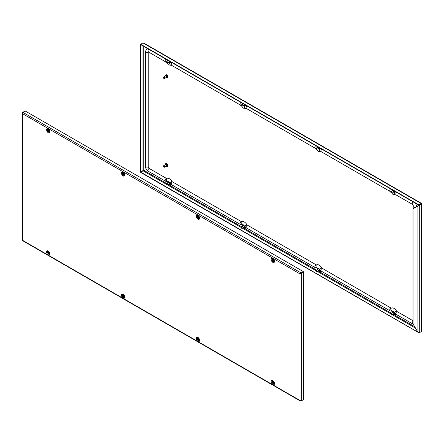 <?xml version="1.0" encoding="UTF-8"?>
<svg xmlns="http://www.w3.org/2000/svg" width="444" height="444" viewBox="0 0 444 444"><rect width="100%" height="100%" fill="white"/><g stroke="black" fill="none" stroke-linecap="round" stroke-linejoin="round"><path stroke-width="0.67" d="M303.868 272.067L303.868 398.951L303.585 399.578L301.348 400.865L299.989 400.488L299.989 273.898L300.999 272.91L299.989 273.898L301.348 273.515L303.585 271.9M300.272 273.732L303.302 272.067M301.348 400.865L301.348 273.515L300.455 273.709M22.638 112.604L22.2 113.098L22.483 113.675L22.833 112.31L25.147 110.972L303.313 271.573L300.999 273.232M22.483 112.515L22.833 112.31L300.999 272.91L303.313 271.573M22.833 240.47L299.989 400.488L300.355 401.021L300.999 400.888M300.999 401.071L303.313 399.733M299.989 273.898L22.483 113.675L22.483 239.865M272.122 380.874A1.837 1.06 60 0 1 273.005 380.985A1.837 1.06 60 0 1 273.304 381.202M197.264 337.656A1.837 1.06 60 0 1 198.146 337.767A1.837 1.06 60 0 1 198.451 337.984M122.405 294.439A1.837 1.06 60 0 1 123.288 294.55A1.837 1.06 60 0 1 123.593 294.766M47.547 251.221A1.837 1.06 60 0 1 48.429 251.332A1.837 1.06 60 0 1 48.735 251.548M124.525 175.136A4.518 2.609 -120 0 0 124.17 175.258A1.837 1.06 60 0 1 122.405 174.242M49.667 131.918A4.518 2.609 -120 0 0 49.312 132.04A1.837 1.06 60 0 1 47.547 131.024M274.237 261.572A4.518 2.609 -120 0 0 273.887 261.699A1.837 1.06 60 0 1 272.122 260.678M199.378 218.354A4.518 2.609 -120 0 0 199.029 218.481A1.837 1.06 60 0 1 197.264 217.46M272.888 259.912L273.482 260.667M273.005 259.979L272.771 259.757L272.594 260.145L273.232 260.883L273.005 259.979M273.504 260.606A0.705 0.405 60 0 1 273.005 260.894A0.705 0.405 60 0 1 272.505 260.029A0.705 0.405 60 0 1 273.005 259.746A0.705 0.405 60 0 1 273.504 260.606M274.181 260.4A1.215 0.699 60 0 1 274.198 260.617A1.215 0.699 60 0 1 273.776 261.227C272.755 260.906 272.3 260.434 272.411 259.818L272.605 259.191A1.215 0.699 60 0 1 273.521 259.257M272.483 259.629A1.215 0.699 60 0 1 272.605 259.191M272.888 382.073L273.482 382.833M273.005 382.14L272.771 381.923L272.594 382.306L273.232 383.044L273.005 382.14M273.504 382.772A0.705 0.405 60 0 1 273.005 383.061A0.705 0.405 60 0 1 272.505 382.195A0.705 0.405 60 0 1 273.005 381.907A0.705 0.405 60 0 1 273.504 382.772M274.181 382.567A1.215 0.699 60 0 1 274.198 382.784A1.215 0.699 60 0 1 273.776 383.394C272.755 383.072 272.3 382.6 272.411 381.984L272.605 381.357A1.215 0.699 60 0 1 273.521 381.424M272.483 381.796A1.215 0.699 60 0 1 272.605 381.357M198.03 338.855L198.623 339.616M198.146 338.922L197.913 338.705L197.735 339.088L198.379 339.827L198.146 338.922M198.646 339.555A0.705 0.405 60 0 1 198.146 339.843A0.705 0.405 60 0 1 197.647 338.977A0.705 0.405 60 0 1 198.146 338.689A0.705 0.405 60 0 1 198.646 339.555M199.323 339.349A1.215 0.699 60 0 1 199.345 339.566A1.215 0.699 60 0 1 198.923 340.176C197.902 339.854 197.441 339.383 197.552 338.766L197.747 338.139A1.215 0.699 60 0 1 198.668 338.206M197.624 338.578A1.215 0.699 60 0 1 197.747 338.139M198.03 216.694L198.623 217.449M198.146 216.755L197.913 216.539L197.735 216.927L198.379 217.665L198.146 216.755M198.646 217.388A0.705 0.405 60 0 1 198.146 217.677A0.705 0.405 60 0 1 197.647 216.811A0.705 0.405 60 0 1 198.146 216.522A0.705 0.405 60 0 1 198.646 217.388M199.323 217.183A1.215 0.699 60 0 1 199.345 217.399A1.215 0.699 60 0 1 198.923 218.01C197.902 217.688 197.441 217.216 197.552 216.6L197.747 215.973A1.215 0.699 60 0 1 198.668 216.039M197.624 216.411A1.215 0.699 60 0 1 197.747 215.973M390.92 191.852L391.258 192.435L391.597 192.241L390.92 191.664A0.705 0.405 -120 0 1 391.064 191.342A0.705 0.405 -120 0 1 391.608 191.531A0.705 0.405 -120 0 1 391.913 192.241A0.705 0.405 -120 0 1 391.769 192.563A0.705 0.405 -120 0 1 391.414 192.53A0.705 0.405 -120 0 1 391.331 192.468M391.769 192.563L394.006 191.275A0.705 0.405 -120 0 0 394.144 191.037M168.393 182.306A1.127 0.649 -120 0 0 168.287 182.817M168.992 184.038A1.127 0.649 -120 0 0 169.081 184.094A1.127 0.649 -120 0 0 169.486 184.204M168.714 184.199A1.127 0.649 -120 0 0 168.803 184.254A1.127 0.649 -120 0 0 169.364 184.316A1.127 0.649 -120 0 0 169.541 183.405A1.127 0.649 -120 0 0 168.803 182.412A1.127 0.649 -120 0 0 168.237 182.356A1.127 0.649 -120 0 0 168.01 182.978M243.251 225.524A1.127 0.649 -120 0 0 243.146 226.035M243.85 227.256A1.127 0.649 -120 0 0 243.939 227.311A1.127 0.649 -120 0 0 244.344 227.422M243.573 227.417A1.127 0.649 -120 0 0 243.656 227.478A1.127 0.649 -120 0 0 244.222 227.533A1.127 0.649 -120 0 0 244.394 226.629A1.127 0.649 -120 0 0 243.656 225.63A1.127 0.649 -120 0 0 243.096 225.574A1.127 0.649 -120 0 0 242.862 226.196M318.109 268.742A1.127 0.649 -120 0 0 318.004 269.253M318.709 270.474A1.127 0.649 -120 0 0 318.798 270.535A1.127 0.649 -120 0 0 319.203 270.64M318.426 270.635A1.127 0.649 -120 0 0 318.514 270.696A1.127 0.649 -120 0 0 319.081 270.751A1.127 0.649 -120 0 0 319.253 269.847A1.127 0.649 -120 0 0 318.514 268.848A1.127 0.649 -120 0 0 317.948 268.792A1.127 0.649 -120 0 0 317.721 269.414M169.486 62.038A1.127 0.649 60 0 1 169.081 61.932A1.127 0.649 60 0 1 168.992 61.871M169.541 61.25A1.127 0.649 60 0 1 169.364 62.149A1.127 0.649 60 0 1 168.803 62.093A1.127 0.649 60 0 1 168.714 62.032M168.01 60.811A1.127 0.649 60 0 1 168.06 60.395M244.344 105.256A1.127 0.649 60 0 1 243.939 105.15A1.127 0.649 60 0 1 243.85 105.095M244.4 104.468A1.127 0.649 60 0 1 244.222 105.367A1.127 0.649 60 0 1 243.656 105.311A1.127 0.649 60 0 1 243.573 105.256M242.862 104.029A1.127 0.649 60 0 1 242.918 103.613M319.203 148.474A1.127 0.649 60 0 1 318.798 148.368A1.127 0.649 60 0 1 318.709 148.313M319.258 147.686A1.127 0.649 60 0 1 319.081 148.585A1.127 0.649 60 0 1 318.514 148.529A1.127 0.649 60 0 1 318.426 148.474M317.721 147.247A1.127 0.649 60 0 1 317.776 146.831M394.061 191.691A1.127 0.649 60 0 1 393.65 191.586A1.127 0.649 60 0 1 393.562 191.531M394.111 190.903A1.127 0.649 60 0 1 393.939 191.802A1.127 0.649 60 0 1 393.373 191.747A1.127 0.649 60 0 1 393.284 191.691M392.579 190.465A1.127 0.649 60 0 1 392.635 190.049M392.968 311.96A1.127 0.649 -120 0 0 392.857 312.471M393.562 313.692A1.127 0.649 -120 0 0 393.65 313.753A1.127 0.649 -120 0 0 394.061 313.858M393.284 313.858A1.127 0.649 -120 0 0 393.373 313.914A1.127 0.649 -120 0 0 393.939 313.969A1.127 0.649 -120 0 0 394.111 313.064A1.127 0.649 -120 0 0 393.373 312.065A1.127 0.649 -120 0 0 392.807 312.01A1.127 0.649 -120 0 0 392.579 312.632M421.8 203.935L421.8 330.902L421.517 331.485L419.286 332.778L417.926 332.317L413.037 323.848L413.037 208.713L419.286 205.428L419.286 332.778M421.517 203.729L421.517 204.135L419.286 205.428L419.003 205.267L421.517 203.729L421.167 203.53L421.167 203.852L418.853 205.189L418.853 204.867L421.167 203.53L421.517 204.135L421.167 203.852M142.929 45.887L142.929 170.646L143.728 170.268L140.687 172.427L418.853 332.767M421.167 331.69L418.853 333.028M417.798 332.095L140.687 172.106M418.853 204.867L140.687 44.267L143.001 42.929L143.645 42.979L421.484 203.385M142.929 170.646L140.337 171.822L140.337 44.472L140.687 44.267L140.687 44.589L418.853 205.189M140.337 44.472L140.687 44.589M140.615 171.983L140.615 44.633M419.003 205.267L417.926 205.888L417.926 332.317M165.329 76.046A1.621 0.938 60 0 1 165.634 74.975A1.621 0.938 60 0 1 166.445 75.058A1.621 0.938 60 0 1 167.505 76.49A1.621 0.938 60 0 1 167.26 77.789A1.621 0.938 60 0 1 166.445 77.706A1.621 0.938 60 0 1 166.178 77.517M165.784 74.919A1.621 0.938 60 0 1 165.912 74.814A1.621 0.938 60 0 1 166.728 74.897A1.621 0.938 60 0 1 167.788 76.324A1.621 0.938 60 0 1 167.538 77.628A1.621 0.938 60 0 1 167.388 77.689M166.095 75.769L166.028 75.807A0.705 0.405 60 0 1 166.095 75.769A0.705 0.405 60 0 1 166.445 75.807A0.705 0.405 60 0 1 166.905 76.429A0.705 0.405 60 0 1 166.8 76.995A0.705 0.405 60 0 1 166.739 77.017M164.008 78.483L163.814 78.366A0.566 0.327 60 0 1 163.814 77.445A0.566 0.327 60 0 1 163.814 78.366L164.008 78.483A0.849 0.488 60 0 0 164.435 78.521L166.572 77.289A0.849 0.488 60 0 0 166.7 76.612A0.849 0.488 60 0 0 166.145 75.863A0.849 0.488 60 0 0 165.723 75.824L163.586 77.056A0.849 0.488 60 0 1 164.008 77.095A0.849 0.488 60 0 1 164.563 77.844A0.849 0.488 60 0 1 164.435 78.521M163.42 77.578A0.849 0.488 60 0 1 163.414 77.445A0.849 0.488 60 0 1 163.586 77.056M165.329 164.746A1.621 0.938 60 0 1 165.634 163.675A1.621 0.938 60 0 1 166.445 163.753A1.621 0.938 60 0 1 167.505 165.185A1.621 0.938 60 0 1 167.26 166.483A1.621 0.938 60 0 1 166.445 166.406A1.621 0.938 60 0 1 166.178 166.211M165.784 163.614A1.621 0.938 60 0 1 165.912 163.514A1.621 0.938 60 0 1 166.728 163.592A1.621 0.938 60 0 1 167.788 165.024A1.621 0.938 60 0 1 167.538 166.322A1.621 0.938 60 0 1 167.388 166.383M166.095 164.469L166.028 164.508A0.705 0.405 60 0 1 166.095 164.469A0.705 0.405 60 0 1 166.445 164.502A0.705 0.405 60 0 1 166.905 165.124A0.705 0.405 60 0 1 166.8 165.69A0.705 0.405 60 0 1 166.739 165.717M164.008 167.177L163.814 167.061A0.566 0.327 60 0 1 163.814 166.139A0.566 0.327 60 0 1 163.814 167.061L164.008 167.177A0.849 0.488 60 0 0 164.435 167.222L166.572 165.984A0.849 0.488 60 0 0 166.7 165.307A0.849 0.488 60 0 0 166.145 164.563A0.849 0.488 60 0 0 165.723 164.519L163.586 165.751A0.849 0.488 60 0 1 164.008 165.795A0.849 0.488 60 0 1 164.563 166.539A0.849 0.488 60 0 1 164.435 167.222M163.42 166.272A0.849 0.488 60 0 1 163.414 166.139A0.849 0.488 60 0 1 163.586 165.751M413.037 320.768L397.025 311.527A1.127 0.649 60 0 1 396.481 310.966A5.223 3.014 -120 0 0 391.458 308.069A1.127 0.649 60 0 1 390.92 307.997L322.166 268.309A1.127 0.649 60 0 1 321.623 267.749A5.223 3.014 -120 0 0 316.605 264.852A1.127 0.649 60 0 1 316.061 264.779L247.314 225.091A1.127 0.649 60 0 1 246.77 224.531A5.223 3.014 -120 0 0 241.747 221.628A1.127 0.649 60 0 1 241.203 221.562L172.455 181.874A1.127 0.649 60 0 1 171.911 181.313A5.223 3.014 -120 0 0 166.889 178.41A1.127 0.649 60 0 1 166.345 178.344L149.156 168.42A1.293 0.744 60 0 1 148.241 166.839L148.241 52.314A1.293 0.744 60 0 1 148.34 51.887M148.241 52.314A1.693 0.977 180 0 1 145.843 52.314A1.693 0.977 180 0 1 145.349 51.621L146.814 48.79A4.679 2.703 60 0 1 147.58 48.568M414.996 202.964A4.679 2.703 60 0 1 416.677 206.61M390.92 314.013L391.258 314.602L391.597 314.408L390.92 313.83A0.705 0.405 -120 0 1 391.064 313.508A0.705 0.405 -120 0 1 391.608 313.697A0.705 0.405 -120 0 1 391.913 314.408A0.705 0.405 -120 0 1 391.769 314.729A0.705 0.405 -120 0 1 391.414 314.696A0.705 0.405 -120 0 1 391.331 314.635M393.573 312.215A0.705 0.405 -120 0 0 393.301 312.215L391.064 313.508M391.769 314.729L394.006 313.442A0.705 0.405 -120 0 0 394.144 313.203M316.061 270.796L316.4 271.384L316.739 271.19L316.061 270.612A0.705 0.405 -120 0 1 316.206 270.291A0.705 0.405 -120 0 1 316.75 270.479A0.705 0.405 -120 0 1 317.06 271.19A0.705 0.405 -120 0 1 316.911 271.512A0.705 0.405 -120 0 1 316.561 271.478A0.705 0.405 -120 0 1 316.472 271.417M318.72 268.997A0.705 0.405 -120 0 0 318.442 268.997L316.206 270.291M316.911 271.512L319.147 270.224A0.705 0.405 -120 0 0 319.286 269.985M316.061 148.629L316.4 149.217L316.739 149.023L316.061 148.446A0.705 0.405 -120 0 1 316.206 148.124A0.705 0.405 -120 0 1 316.75 148.313A0.705 0.405 -120 0 1 317.06 149.023A0.705 0.405 -120 0 1 316.911 149.345A0.705 0.405 -120 0 1 316.561 149.312A0.705 0.405 -120 0 1 316.472 149.251M316.911 149.345L319.147 148.057A0.705 0.405 -120 0 0 319.286 147.819M123.171 295.637L123.765 296.398M123.288 295.704L123.055 295.488L122.877 295.871L123.521 296.609L123.288 295.704M123.787 296.337A0.705 0.405 60 0 1 123.288 296.625A0.705 0.405 60 0 1 122.788 295.76A0.705 0.405 60 0 1 123.288 295.471A0.705 0.405 60 0 1 123.787 296.337M124.464 296.126A1.215 0.699 60 0 1 124.487 296.348A1.215 0.699 60 0 1 124.065 296.958C123.044 296.636 122.588 296.165 122.694 295.549L122.888 294.921A1.215 0.699 60 0 1 123.809 294.988M122.772 295.354A1.215 0.699 60 0 1 122.888 294.921M48.318 252.42L48.912 253.174M48.429 252.486L48.202 252.27L48.024 252.653L48.662 253.391L48.429 252.486M48.929 253.119A0.705 0.405 60 0 1 48.429 253.407A0.705 0.405 60 0 1 47.93 252.542A0.705 0.405 60 0 1 48.429 252.253A0.705 0.405 60 0 1 48.929 253.119M49.611 252.908A1.215 0.699 60 0 1 49.628 253.13A1.215 0.699 60 0 1 49.206 253.74C48.185 253.419 47.73 252.947 47.835 252.331L48.03 251.704A1.215 0.699 60 0 1 48.951 251.77M47.913 252.137A1.215 0.699 60 0 1 48.03 251.704M123.171 173.471L123.765 174.231M123.288 173.537L123.055 173.321L122.877 173.704L123.521 174.448L123.288 173.537M123.787 174.17A0.705 0.405 60 0 1 123.288 174.459A0.705 0.405 60 0 1 122.788 173.593A0.705 0.405 60 0 1 123.288 173.304A0.705 0.405 60 0 1 123.787 174.17M124.464 173.965A1.215 0.699 60 0 1 124.487 174.181A1.215 0.699 60 0 1 124.065 174.792C123.044 174.47 122.588 173.998 122.694 173.382L122.888 172.755A1.215 0.699 60 0 1 123.809 172.821M122.772 173.193A1.215 0.699 60 0 1 122.888 172.755M48.318 130.253L48.912 131.013M48.429 130.32L48.202 130.103L48.024 130.486L48.662 131.224L48.429 130.32M48.929 130.952A0.705 0.405 60 0 1 48.429 131.241A0.705 0.405 60 0 1 47.93 130.375A0.705 0.405 60 0 1 48.429 130.086A0.705 0.405 60 0 1 48.929 130.952M49.611 130.747A1.215 0.699 60 0 1 49.628 130.963A1.215 0.699 60 0 1 49.206 131.574C48.185 131.252 47.73 130.78 47.835 130.164L48.03 129.537A1.215 0.699 60 0 1 48.951 129.604M47.913 129.975A1.215 0.699 60 0 1 48.03 129.537M241.203 227.578L241.542 228.166L241.88 227.972L241.203 227.395A0.705 0.405 -120 0 1 241.347 227.073A0.705 0.405 -120 0 1 241.891 227.261A0.705 0.405 -120 0 1 242.202 227.972A0.705 0.405 -120 0 1 242.058 228.294A0.705 0.405 -120 0 1 241.703 228.26A0.705 0.405 -120 0 1 241.614 228.199M243.861 225.78A0.705 0.405 -120 0 0 243.584 225.78L241.347 227.073M242.058 228.294L244.289 227.001A0.705 0.405 -120 0 0 244.433 226.767M166.345 184.36L166.683 184.948L167.027 184.754L166.345 184.177A0.705 0.405 -120 0 1 166.494 183.855A0.705 0.405 -120 0 1 167.038 184.044A0.705 0.405 -120 0 1 167.344 184.754A0.705 0.405 -120 0 1 167.199 185.076A0.705 0.405 -120 0 1 166.844 185.043A0.705 0.405 -120 0 1 166.755 184.982M169.003 182.562A0.705 0.405 -120 0 0 168.726 182.562L166.494 183.855M167.199 185.076L169.436 183.783A0.705 0.405 -120 0 0 169.575 183.55M241.203 105.411L241.542 105.999L241.88 105.805L241.203 105.228A0.705 0.405 -120 0 1 241.347 104.906A0.705 0.405 -120 0 1 241.891 105.095A0.705 0.405 -120 0 1 242.202 105.805A0.705 0.405 -120 0 1 242.058 106.127A0.705 0.405 -120 0 1 241.703 106.094A0.705 0.405 -120 0 1 241.614 106.033M242.058 106.127L244.289 104.84A0.705 0.405 -120 0 0 244.433 104.601M166.345 62.193L166.683 62.782L167.027 62.587L166.345 62.01A0.705 0.405 -120 0 1 166.494 61.688A0.705 0.405 -120 0 1 167.038 61.877A0.705 0.405 -120 0 1 167.344 62.587A0.705 0.405 -120 0 1 167.199 62.909A0.705 0.405 -120 0 1 166.844 62.876A0.705 0.405 -120 0 1 166.755 62.815M167.199 62.909L169.436 61.622A0.705 0.405 -120 0 0 169.575 61.383M48.751 131.918A1.765 1.021 60 0 1 47.613 130.414A1.765 1.021 60 0 1 47.819 128.982M48.674 131.968A1.765 1.021 60 0 1 47.519 130.414A1.765 1.021 60 0 1 47.791 128.999L48.374 129.115C49.65 130.592 50.044 131.574 49.556 132.057M48.252 128.843A2.359 1.36 60 0 1 49.917 131.729A2.359 1.36 60 0 1 48.252 132.695A2.359 1.36 60 0 1 46.587 129.803A2.359 1.36 60 0 1 48.252 128.843M123.61 175.141A1.765 1.021 60 0 1 122.472 173.632A1.765 1.021 60 0 1 122.677 172.2M123.526 175.186A1.765 1.021 60 0 1 122.378 173.632A1.765 1.021 60 0 1 122.644 172.217L123.232 172.333C124.509 173.809 124.903 174.792 124.409 175.275M123.11 172.061A2.359 1.36 60 0 1 124.775 174.947A2.359 1.36 60 0 1 123.11 175.913A2.359 1.36 60 0 1 121.44 173.027A2.359 1.36 60 0 1 123.11 172.061M198.462 218.359A1.765 1.021 60 0 1 197.325 216.85A1.765 1.021 60 0 1 197.536 215.418M198.385 218.404A1.765 1.021 60 0 1 197.23 216.85A1.765 1.021 60 0 1 197.502 215.434L198.091 215.551C199.362 217.027 199.756 218.01 199.267 218.492M197.969 215.279A2.359 1.36 60 0 1 199.633 218.165A2.359 1.36 60 0 1 197.969 219.131A2.359 1.36 60 0 1 196.298 216.245A2.359 1.36 60 0 1 197.969 215.279M47.813 251.154A1.765 1.021 -120 0 0 47.613 252.586A1.765 1.021 -120 0 0 48.751 254.085A1.765 1.021 -120 0 0 49.584 254.201M48.674 254.135A1.765 1.021 -120 0 0 49.556 254.218C50.044 253.763 49.656 252.78 48.374 251.282L47.791 251.165A1.765 1.021 -120 0 0 47.519 252.575A1.765 1.021 -120 0 0 48.674 254.135M48.252 251.01A2.359 1.36 -120 0 0 46.587 251.97A2.359 1.36 -120 0 0 48.252 254.856A2.359 1.36 -120 0 0 49.917 253.896A2.359 1.36 -120 0 0 48.252 251.01M122.644 294.383L123.232 294.5C124.509 295.998 124.903 296.981 124.409 297.436A1.765 1.021 -120 0 1 123.526 297.352A1.765 1.021 -120 0 1 122.378 295.798A1.765 1.021 -120 0 1 122.644 294.383A1.765 1.021 -120 0 0 122.472 295.804A1.765 1.021 -120 0 0 123.61 297.302A1.765 1.021 -120 0 0 124.437 297.419M123.11 294.228A2.359 1.36 -120 0 0 121.44 295.188A2.359 1.36 -120 0 0 123.11 298.079A2.359 1.36 -120 0 0 124.775 297.114A2.359 1.36 -120 0 0 123.11 294.228M197.525 337.59A1.765 1.021 -120 0 0 197.33 339.022A1.765 1.021 -120 0 0 198.462 340.52A1.765 1.021 -120 0 0 199.295 340.637M198.385 340.57A1.765 1.021 -120 0 0 199.267 340.659C199.761 340.198 199.367 339.222 198.091 337.718L197.502 337.601A1.765 1.021 -120 0 0 197.23 339.016A1.765 1.021 -120 0 0 198.385 340.57M197.969 337.446A2.359 1.36 -120 0 0 196.298 338.406A2.359 1.36 -120 0 0 197.969 341.297A2.359 1.36 -120 0 0 199.633 340.332A2.359 1.36 -120 0 0 197.969 337.446M272.383 380.813A1.765 1.021 -120 0 0 272.189 382.24A1.765 1.021 -120 0 0 273.321 383.744A1.765 1.021 -120 0 0 274.153 383.855M273.243 383.788A1.765 1.021 -120 0 0 274.126 383.877C274.62 383.416 274.226 382.439 272.943 380.935L272.361 380.819A1.765 1.021 -120 0 0 272.089 382.234A1.765 1.021 -120 0 0 273.243 383.788M272.821 380.663A2.359 1.36 -120 0 0 271.156 381.624A2.359 1.36 -120 0 0 272.821 384.515A2.359 1.36 -120 0 0 274.492 383.549A2.359 1.36 -120 0 0 272.821 380.663M273.321 261.577A1.765 1.021 60 0 1 272.183 260.067A1.765 1.021 60 0 1 272.388 258.641M273.243 261.621A1.765 1.021 60 0 1 272.089 260.067A1.765 1.021 60 0 1 272.361 258.652L272.943 258.769C274.22 260.245 274.614 261.227 274.126 261.71M272.821 258.497A2.359 1.36 60 0 1 274.492 261.383A2.359 1.36 60 0 1 272.821 262.349A2.359 1.36 60 0 1 271.156 259.463A2.359 1.36 60 0 1 272.821 258.497M303.585 399.578L303.585 272.228M124.542 175.097L124.237 175.225A1.693 1.382 63.7 0 0 124.17 175.258M49.684 131.879L49.378 132.007A1.693 1.382 63.7 0 0 49.312 132.04M274.253 261.533L273.948 261.66A1.693 1.382 63.7 0 0 273.887 261.699M199.395 218.315L199.095 218.442A1.693 1.382 63.7 0 0 199.029 218.481M273.16 260.484L272.844 260.667M274.309 261.283A1.554 0.899 60 0 1 273.077 261.2A1.554 0.899 60 0 1 272.244 259.49A1.554 0.899 60 0 1 272.821 258.708M273.354 260.506L273.032 260.689M273.293 260.473L272.971 260.656M273.071 260.373L272.755 260.556M273.071 260.195L272.755 260.384M273.043 260.117L272.721 260.306M272.91 259.956L272.594 260.145M273.16 382.645L272.844 382.833M274.309 383.444A1.554 0.899 60 0 1 273.077 383.366A1.554 0.899 60 0 1 272.244 381.657A1.554 0.899 60 0 1 272.771 380.874M273.354 382.673L273.032 382.856M273.293 382.634L272.971 382.822M273.071 382.534L272.755 382.722M273.071 382.362L272.755 382.545M273.043 382.284L272.721 382.467M272.91 382.123L272.594 382.306M198.307 339.427L197.985 339.616M199.45 340.226A1.554 0.899 60 0 1 198.218 340.148A1.554 0.899 60 0 1 197.386 338.439A1.554 0.899 60 0 1 197.913 337.656M198.496 339.455L198.174 339.638M198.435 339.416L198.118 339.605M198.213 339.316L197.896 339.499M198.213 339.144L197.896 339.327M198.185 339.066L197.869 339.249M198.057 338.905L197.735 339.088M198.307 217.266L197.985 217.449M199.45 218.06A1.554 0.899 60 0 1 198.218 217.982A1.554 0.899 60 0 1 197.386 216.272A1.554 0.899 60 0 1 197.969 215.49M198.496 217.288L198.174 217.471M198.435 217.255L198.118 217.438M198.213 217.149L197.896 217.338M198.213 216.977L197.896 217.166M198.185 216.9L197.869 217.088M198.057 216.739L197.735 216.927M170.402 184.904A2.159 1.249 -120 0 0 170.441 184.882A2.159 1.249 -120 0 0 170.862 184.188M170.441 184.882L170.363 184.926A2.159 1.249 -120 0 0 170.796 184.132M168.504 184.321A1.482 0.855 -120 0 0 168.803 184.543A1.482 0.855 -120 0 0 169.852 183.938A1.482 0.855 -120 0 0 168.803 182.123A1.482 0.855 -120 0 0 167.799 183.1M245.255 228.122A2.159 1.249 -120 0 0 245.299 228.099A2.159 1.249 -120 0 0 245.721 227.406M245.299 228.099L245.216 228.149A2.159 1.249 -120 0 0 245.654 227.35M243.362 227.539A1.482 0.855 -120 0 0 243.656 227.761A1.482 0.855 -120 0 0 244.705 227.156A1.482 0.855 -120 0 0 243.656 225.341A1.482 0.855 -120 0 0 242.652 226.318M320.113 271.339A2.159 1.249 -120 0 0 320.152 271.317A2.159 1.249 -120 0 0 320.579 270.624M320.152 271.317L320.074 271.367A2.159 1.249 -120 0 0 320.513 270.568M318.215 270.757A1.482 0.855 -120 0 0 318.514 270.984A1.482 0.855 -120 0 0 319.563 270.374A1.482 0.855 -120 0 0 318.514 268.559A1.482 0.855 -120 0 0 317.51 269.536M170.868 62.016A2.159 1.249 60 0 1 170.441 62.715M169.808 61.405A1.482 0.855 60 0 1 168.803 62.382A1.482 0.855 60 0 1 168.504 62.154M167.799 60.933A1.482 0.855 60 0 1 167.799 60.245M245.721 105.234A2.159 1.249 60 0 1 245.299 105.933M244.661 104.623A1.482 0.855 60 0 1 243.656 105.6A1.482 0.855 60 0 1 243.362 105.378M242.652 104.151A1.482 0.855 60 0 1 242.652 103.463M320.579 148.451A2.159 1.249 60 0 1 320.152 149.156M319.519 147.841A1.482 0.855 60 0 1 318.514 148.818A1.482 0.855 60 0 1 318.215 148.596M317.51 147.369A1.482 0.855 60 0 1 317.51 146.681M395.438 191.669A2.159 1.249 60 0 1 395.01 192.374M394.377 191.059A1.482 0.855 60 0 1 393.373 192.036A1.482 0.855 60 0 1 393.073 191.814M392.368 190.587A1.482 0.855 60 0 1 392.368 189.899M394.971 314.557A2.159 1.249 -120 0 0 395.01 314.535A2.159 1.249 -120 0 0 395.438 313.841M395.01 314.535L394.932 314.585A2.159 1.249 -120 0 0 395.371 313.786M393.073 313.975A1.482 0.855 -120 0 0 393.373 314.202A1.482 0.855 -120 0 0 394.422 313.597A1.482 0.855 -120 0 0 393.373 311.782A1.482 0.855 -120 0 0 392.368 312.754M421.517 204.135L421.517 331.485M170.019 185.059A2.359 1.36 -120 0 0 171.101 184.382M244.877 228.277A2.359 1.36 -120 0 0 245.959 227.6M319.736 271.495A2.359 1.36 -120 0 0 320.818 270.818M394.588 314.713A2.359 1.36 -120 0 0 395.676 314.041M166.877 183.633L143.728 170.268L143.728 46.348M414.685 326.701L393.817 314.652M393.218 314.308L392.862 314.102M391.447 313.286L318.959 271.434M318.365 271.09L318.004 270.884M316.594 270.069L244.1 228.216M243.506 227.872L243.146 227.661M241.736 226.851L169.247 184.998M168.648 184.654L168.287 184.443M143.001 170.768L166.345 184.243M167.493 184.904L241.203 227.461M242.346 228.127L316.061 270.685M317.205 271.345L390.92 313.902M392.063 314.563L415.479 328.083M143.001 42.929L421.167 203.53M395.371 191.63A2.159 1.249 60 0 1 394.932 192.419M320.513 148.413A2.159 1.249 60 0 1 320.074 149.201M245.654 105.195A2.159 1.249 60 0 1 245.216 105.983M170.796 61.977A2.159 1.249 60 0 1 170.363 62.765M396.675 192.385A1.693 0.977 -60 0 0 396.176 194.977L393.123 194.594L390.992 192.135M321.822 149.167A1.693 0.977 -60 0 0 321.323 151.759L318.27 151.376L316.134 148.912M246.964 105.95A1.693 0.977 -60 0 0 246.464 108.541L243.412 108.158L241.275 105.694M172.106 62.732A1.693 0.977 -60 0 0 171.606 65.324L168.554 64.941L166.417 62.476M148.241 166.839A1.693 0.977 180 0 1 145.843 166.839A1.693 0.977 180 0 1 145.349 166.145L145.349 51.621M316.061 264.779A1.693 0.977 120 0 0 314.957 266.272A1.693 0.977 120 0 0 315.212 267.632L246.464 227.939L243.134 224.681M247.314 225.091A1.693 0.977 120 0 0 246.204 226.584A1.693 0.977 120 0 0 246.464 227.939M246.77 224.531L244.505 225.952M241.747 221.628A1.693 1.382 63.7 0 0 241.303 223.687A1.693 1.382 63.7 0 0 243.179 224.692M241.203 221.562A1.693 0.977 120 0 0 240.099 223.055A1.693 0.977 120 0 0 240.359 224.414L171.606 184.721L168.276 181.463M172.455 181.874A1.693 0.977 120 0 0 171.345 183.361A1.693 0.977 120 0 0 171.606 184.721M171.911 181.313L169.647 182.734M166.889 178.41A1.693 1.382 63.7 0 0 166.445 180.469A1.693 1.382 63.7 0 0 168.32 181.468M166.345 178.344A1.693 0.977 120 0 0 165.24 179.837A1.693 0.977 120 0 0 165.501 181.196L148.307 171.267C146.476 170.046 145.493 168.343 145.349 166.145M149.156 168.42A1.693 0.977 120 0 0 148.046 169.913A1.693 0.977 120 0 0 148.307 171.267M148.507 51.72L148.307 51.87A1.693 0.977 -60 0 1 148.807 49.278M148.307 51.87L165.501 61.794A1.693 0.977 -60 0 1 166.001 59.207M171.573 65.301A1.693 1.382 -116.3 0 1 169.886 64.352A1.693 1.382 -116.3 0 1 170.03 62.399M171.606 65.324L240.359 105.012A1.693 0.977 -60 0 1 240.859 102.425M246.426 108.519A1.693 1.382 -116.3 0 1 244.744 107.57A1.693 1.382 -116.3 0 1 244.888 105.617M246.464 108.541L315.212 148.229A1.693 0.977 -60 0 1 315.712 145.643M321.284 151.737A1.693 1.382 -116.3 0 1 319.602 150.788A1.693 1.382 -116.3 0 1 319.741 148.834M321.323 151.759L390.071 191.453A1.693 0.977 -60 0 1 390.57 188.861M396.142 194.955A1.693 1.382 -116.3 0 1 394.455 194.006A1.693 1.382 -116.3 0 1 394.599 192.052M396.176 194.977L412.57 204.44A1.693 0.977 -60 0 1 413.07 201.854M412.57 204.44L413.836 206.632A1.693 0.977 -0 0 0 415.023 207.564M413.037 321.29A1.693 0.977 120 0 0 412.57 323.843L396.176 314.374L392.851 311.116M397.025 311.527A1.693 0.977 120 0 0 395.92 313.02A1.693 0.977 120 0 0 396.176 314.374M396.481 310.966L394.222 312.387M391.458 308.069A1.693 1.382 63.7 0 0 391.02 310.123A1.693 1.382 63.7 0 0 392.89 311.127M390.92 307.997A1.693 0.977 120 0 0 389.81 309.49A1.693 0.977 120 0 0 390.071 310.85L321.323 271.156L317.993 267.899M322.166 268.309A1.693 0.977 120 0 0 321.062 269.802A1.693 0.977 120 0 0 321.323 271.156M321.623 267.749L319.364 269.169M316.605 264.852A1.693 1.382 63.7 0 0 316.161 266.905A1.693 1.382 63.7 0 0 318.037 267.91M123.449 296.209L123.127 296.398M124.598 297.008A1.554 0.899 60 0 1 123.36 296.925A1.554 0.899 60 0 1 122.527 295.221A1.554 0.899 60 0 1 123.055 294.439M123.637 296.231L123.321 296.42M123.576 296.198L123.26 296.381M123.36 296.098L123.038 296.281M123.36 295.926L123.038 296.109M123.327 295.848L123.01 296.031M123.199 295.687L122.877 295.871M48.59 252.991L48.274 253.174M49.739 253.79A1.554 0.899 60 0 1 48.501 253.707A1.554 0.899 60 0 1 47.675 251.998A1.554 0.899 60 0 1 48.196 251.221M48.779 253.013L48.463 253.202M48.723 252.98L48.402 253.163M48.501 252.88L48.18 253.063M48.501 252.708L48.18 252.891M48.474 252.63L48.152 252.814M48.34 252.47L48.024 252.653M123.449 174.048L123.127 174.231M124.598 174.842A1.554 0.899 60 0 1 123.36 174.764A1.554 0.899 60 0 1 122.527 173.055A1.554 0.899 60 0 1 123.11 172.272M123.637 174.07L123.321 174.253M123.576 174.031L123.26 174.22M123.36 173.931L123.038 174.12M123.36 173.759L123.038 173.943M123.327 173.682L123.01 173.87M123.199 173.521L122.877 173.704M48.59 130.825L48.274 131.013M49.739 131.624A1.554 0.899 60 0 1 48.501 131.546A1.554 0.899 60 0 1 47.675 129.837A1.554 0.899 60 0 1 48.252 129.054M48.779 130.852L48.463 131.036M48.723 130.814L48.402 131.002M48.501 130.714L48.18 130.902M48.501 130.542L48.18 130.725M48.474 130.464L48.152 130.647M48.34 130.303L48.024 130.486M300.355 401.021L22.516 240.615M22.2 240.065L22.2 113.098M272.572 258.63L272.205 259.44L272.544 260.584L274.092 261.599M272.538 380.819L272.205 381.601L272.544 382.75L273.343 383.599L274.253 383.705M197.68 337.601L197.352 338.384L197.691 339.532L198.485 340.382L199.395 340.481M197.719 215.412L197.352 216.217L197.691 217.366L199.234 218.376M392.968 190.243L391.064 191.342M170.363 184.926L168.942 184.854L168.376 184.399M245.216 228.149L243.8 228.072L243.229 227.617M320.074 271.367L318.653 271.29L318.087 270.834M167.566 60.107L167.671 61.011M168.376 62.232L168.814 62.61M242.418 103.324L242.524 104.229M243.229 105.45L243.667 105.827M317.277 146.548L317.382 147.447M318.087 148.668L318.526 149.045M392.135 189.766L392.241 190.665M392.946 191.886L393.384 192.263M394.932 314.585L393.512 314.507L392.946 314.052M392.396 311.183L392.241 312.831M317.538 267.965L317.382 269.613M242.685 224.747L242.524 226.39M167.826 181.529L167.671 183.172M165.634 74.975L165.912 74.814M167.26 77.789L167.538 77.628M165.634 163.675L165.912 163.514M167.26 166.483L167.538 166.322M242.607 224.864L240.359 224.414M167.749 181.646L165.501 181.196M165.501 61.794L166.256 62.604M240.359 105.012L241.114 105.822M315.212 148.229L315.973 149.04M390.071 191.453L390.825 192.258M413.836 206.632L413.836 208.247M413.203 324.142L412.57 323.843M392.324 311.305L390.071 310.85M317.466 268.087L315.212 267.632M318.109 147.025L316.206 148.124M122.822 294.383L122.494 295.166L122.833 296.315L123.632 297.164L124.536 297.264M47.969 251.165L47.636 251.948L47.974 253.097L48.773 253.946L49.684 254.046M122.86 172.189L122.494 172.999L122.833 174.148L124.381 175.158M48.002 128.971L47.636 129.781L47.974 130.93L49.523 131.94M243.251 103.807L241.347 104.906M168.393 60.589L166.494 61.688"/></g></svg>
